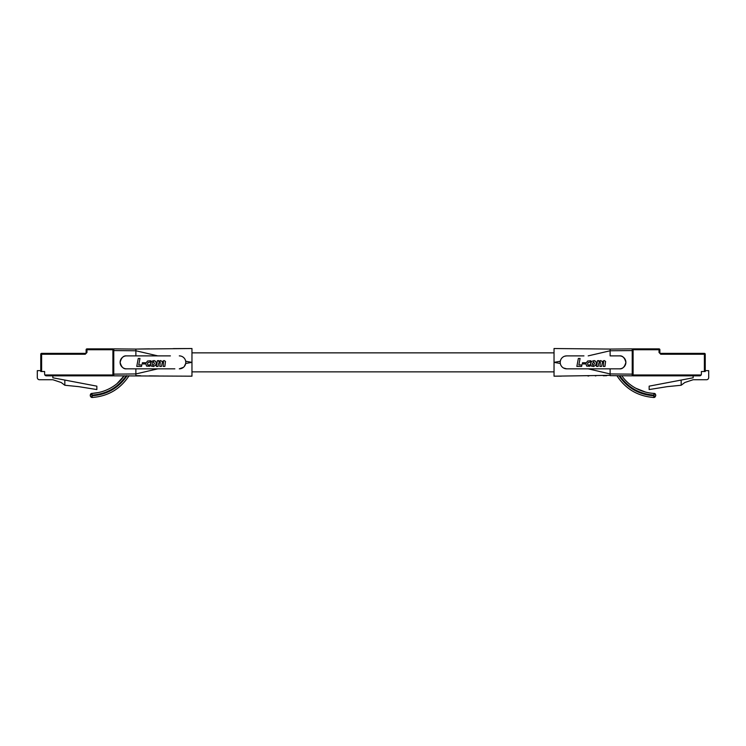 <?xml version="1.0" encoding="UTF-8"?>
<svg xmlns="http://www.w3.org/2000/svg" width="746" height="746" viewBox="0 0 746 746"><rect width="100%" height="100%" fill="white"/><g stroke="black" fill="none" stroke-linecap="round" stroke-linejoin="round"><path stroke-width="1.12" d="M41.617 353.371L55.446 353.371L41.617 353.371L55.446 353.371L41.617 353.371L55.446 353.371L41.617 353.371L55.446 353.371L41.617 353.371L41.617 354.238L85.249 354.238L86.974 352.504L86.974 348.876L112.907 348.876L86.974 348.876A0.867 0.867 0 0 0 86.116 349.743L86.116 352.504A0.867 0.867 0 0 1 85.249 353.371L41.617 353.371A0.867 0.867 0 0 0 40.76 354.238L40.76 371.517L44.62 371.517L44.62 374.11A1.725 1.725 0 0 0 46.345 375.835L112.907 375.835L52.854 375.835L52.854 377.784L96.849 386.158L96.849 389.561L78.703 386.642L64.837 385.253L61.181 382.502L52.854 379.723L39.463 379.723A2.163 2.163 0 0 1 37.3 377.569L37.3 370.65L40.76 370.65M112.907 348.876A0.867 0.867 0 0 1 113.774 349.743L112.907 349.743L112.907 348.876M55.446 353.371L56.78 353.371M59.167 353.371L68.408 353.371M79.645 353.371L85.249 353.371L85.249 354.238M64.837 380.068L64.837 385.253M113.774 374.977A0.867 0.867 0 0 1 112.907 375.835L112.907 374.977L113.774 374.977M86.116 349.743L112.907 349.743L112.907 374.977L44.853 374.977L46.345 375.835M659.884 349.743L659.884 352.504L659.884 349.743L659.026 349.743L659.026 348.876A0.867 0.867 0 0 1 659.884 349.743M660.751 353.371A0.867 0.867 0 0 1 659.884 352.504L659.026 352.504L660.751 354.238L704.383 354.238L704.383 353.371L660.751 353.371L660.751 354.238M705.24 354.238L704.383 354.238L704.383 371.517L705.24 371.517L705.24 354.238A0.867 0.867 0 0 0 704.383 353.371M632.226 349.743A0.867 0.867 0 0 1 633.093 348.876L633.093 349.743L632.226 349.743M659.026 348.876L633.093 348.876M681.163 380.068L649.151 386.158L649.151 389.561L667.297 386.642L681.163 385.253L681.163 380.068L693.146 377.784L693.146 375.835M704.383 371.517L701.38 371.517L701.38 374.11A1.725 1.725 0 0 1 701.147 374.977L699.655 375.835A1.725 1.725 0 0 0 701.147 374.977L633.093 374.977L633.093 349.743L659.026 349.743L659.026 352.504M681.163 385.253L684.819 382.502L693.146 379.723L706.537 379.723A2.163 2.163 0 0 0 708.7 377.569L708.7 370.65L705.24 370.65M633.093 375.835A0.867 0.867 0 0 1 632.226 374.977L633.093 374.977L633.093 375.835L699.655 375.835M554.036 371.862L191.964 371.862M619.404 368.841A6.481 6.481 0 0 0 625.885 362.36A6.481 6.481 0 0 0 619.404 355.879C622.472 355.506 624.635 357.67 625.885 362.36C624.635 367.051 622.472 369.205 619.404 368.841L610.116 368.841L610.116 375.648L632.226 375.835L632.226 350.583L610.116 350.769L610.116 349.072L554.036 348.531L554.036 352.858L191.964 352.858M593.34 365.232L594.515 363.572L593.788 361.829L592.221 363.656L592.371 364.887L593.34 365.232M587.559 364.001L588.1 362.537L590.319 362.043L590.729 360.728L587.606 361.027L585.843 363.442L586.636 366.09L589.862 366.258L589.844 364.953L588.165 365.092L587.559 364.001M581.619 366.435L581.899 364.953L578.84 364.953L580.08 358.462L578.364 358.462L576.854 366.435L581.619 366.435M598.637 363.843L599.392 362.211L600.399 362.015L599.905 366.435L601.546 366.435L602.404 362.705L603.654 361.95L603.309 366.435L604.95 366.435L605.593 361.418L604.129 360.532L602.274 361.624L600.754 360.532L598.898 361.605L599.001 360.654L597.537 360.654L596.52 366.435L598.161 366.435L598.637 363.843M593.62 366.5L595.597 365.288L596.315 363.423L595.858 361.409L594.18 360.551L591.55 361.437L590.431 363.936L591.27 366.072L593.62 366.5M582.3 363.936L585.358 363.936L585.582 362.733L582.514 362.733L582.3 363.936M654.028 395.781L653.86 393.394C656.685 393.226 655.902 397.888 653.655 397.469L654.028 395.781C639.098 394.737 627.405 388.051 618.947 375.723L616.923 375.704C625.577 388.974 637.821 396.229 653.655 397.469L655.799 395.464M618.947 375.723L619.767 375.732C628.104 387.64 639.536 394.093 654.074 395.1M655.631 394.634L653.86 393.394C642.297 392.75 629.363 386.904 621.838 375.751M653.655 397.469C637.821 396.229 625.577 388.974 616.923 375.704L616.923 375.704M645.812 392.182L635.76 388.218M583.959 355.879L566.699 355.879A6.481 6.481 0 0 0 560.218 362.36A6.481 6.481 0 0 0 566.699 368.841L597.21 368.841L566.699 368.841L563.444 367.965M560.311 363.479L554.036 362.36L554.036 376.18L610.116 375.322M610.116 368.841L597.21 368.841M588.193 355.879L610.116 350.769L610.116 355.879L619.404 355.879M632.226 350.583L632.226 348.876L610.116 349.072M606.666 375.704L603.29 375.77M595.895 375.881L595.327 375.891M588.808 375.975L587.876 375.984M554.036 375.48L554.036 376.18L560.405 376.161M566.988 348.662L554.036 348.531L554.036 362.36L560.311 361.241L560.61 360.141M564.461 356.271L566.699 355.879M153.238 365.232L154.403 363.572L153.685 361.829L152.725 362.23L152.119 363.656L152.268 364.887L153.238 365.232M142.188 363.936L145.246 363.936L145.479 362.733L142.402 362.733L142.188 363.936M153.517 366.5L155.485 365.288L156.212 363.423L155.755 361.409L154.077 360.551L151.606 361.288L150.328 363.936L151.168 366.072L153.517 366.5M158.534 363.843L159.383 362.108L160.287 362.015L159.793 366.435L161.444 366.435L162.292 362.705L163.542 361.95L163.197 366.435L164.847 366.435L165.481 361.418L164.017 360.532L162.162 361.624L160.651 360.532L158.795 361.605L158.889 360.654L157.434 360.654L156.408 366.435L158.059 366.435L158.534 363.843M147.447 364.001L147.997 362.537L150.216 362.043L150.627 360.728L147.503 361.027L145.74 363.442L146.533 366.09L149.75 366.258L149.732 364.953L148.062 365.092L147.447 364.001M141.516 366.435L141.796 364.953L138.737 364.953L139.968 358.462L138.262 358.462L136.751 366.435L141.516 366.435M127.053 375.723C118.595 388.051 106.902 394.737 91.972 395.781L91.926 395.1C106.464 394.093 117.896 387.64 126.233 375.732L127.053 375.723M90.387 396.266L92.345 397.469C90.107 397.87 89.296 393.291 92.14 393.394L90.201 395.464M99.004 392.461L92.14 393.394L91.926 395.1M91.972 395.781L92.345 397.469C108.179 396.229 120.423 388.974 129.077 375.704C120.423 388.974 108.179 396.229 92.345 397.469M91.161 393.702L92.122 393.394C103.703 392.75 116.637 386.904 124.162 375.751L117.318 383.285M170.386 355.879L148.23 355.879M126.596 355.879A6.481 6.481 0 0 0 120.115 362.36A6.481 6.481 0 0 0 126.596 368.841C123.528 369.205 121.365 367.051 120.115 362.36C121.365 357.67 123.528 355.506 126.596 355.879L148.79 355.879M148.23 368.841L174.844 368.841M180.429 355.982L179.301 355.879A6.481 6.481 0 0 1 185.782 362.36A6.481 6.481 0 0 1 179.301 368.841L183.469 367.321M140.593 375.732L135.884 375.648L135.884 373.942L157.807 368.841L126.596 368.841M113.774 348.876L135.884 349.072L135.884 350.769L135.884 349.072L113.774 348.876L113.774 375.835L191.964 376.18L191.964 362.36L185.689 363.479M113.774 374.138L135.884 373.942L135.884 368.841M158.609 375.993L149.116 375.872M185.679 363.498L184.262 366.528M181.53 356.271L182.556 356.747M183.479 357.399L184.262 358.192M185.689 361.241L191.964 362.36L191.964 348.531L135.884 349.072L191.871 348.531M135.884 355.879L135.884 350.769L113.774 350.583M191.964 375.48L191.47 376.18M41.617 371.517L41.617 354.238L40.76 354.238M86.116 352.504L86.974 352.504M588.193 368.841L610.116 373.942L632.226 374.138M135.884 350.769L157.807 355.879M607.626 349.025L608.195 349.035M554.036 376.18L561.318 376.161M149.433 348.839L138.448 349.025M185.614 376.161L186.491 376.161M187.6 376.171L188.766 376.171M189.801 376.18L190.706 376.18M184.682 376.161L191.964 376.18M191.964 348.531L185.167 348.596M191.666 348.531L186.836 348.55M186.397 348.55L173.277 348.606"/></g></svg>
